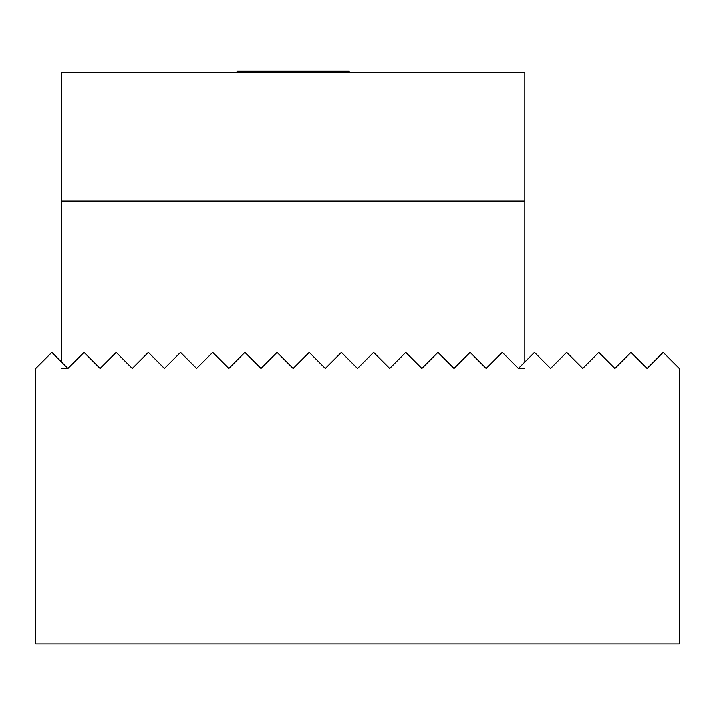 <?xml version="1.0" encoding="UTF-8"?>
<svg xmlns="http://www.w3.org/2000/svg" width="715" height="715" viewBox="0 0 715 715"><rect width="100%" height="100%" fill="white"/><g stroke="black" fill="none" stroke-linecap="round" stroke-linejoin="round"><path stroke-width="1.07" d="M679.25 368.44L663.163 352.352L647.075 368.44L630.988 352.352L614.9 368.44L598.812 352.352L582.725 368.44L566.638 352.352L550.55 368.44L534.462 352.352L518.375 368.44L502.288 352.352L486.2 368.44L470.113 352.352L454.025 368.44L437.938 352.352L421.85 368.44L405.763 352.352L389.675 368.44L373.588 352.352L357.5 368.44L341.413 352.352L325.325 368.44L309.238 352.352L293.15 368.44L277.062 352.352L260.975 368.44L244.888 352.352L228.8 368.44L212.713 352.352L196.625 368.44L180.538 352.352L164.45 368.44L148.363 352.352L132.275 368.44L116.188 352.352L100.1 368.44L84.013 352.352L67.925 368.44L51.838 352.352L35.75 368.44L35.75 643.857L679.25 643.857L679.25 368.44M61.49 362.005L61.49 72.43L524.81 72.43L524.81 362.005M524.81 368.44L518.375 368.44M67.925 368.44L61.49 368.44M524.81 201.13L61.49 201.13M236.218 72.43L237.505 71.142L348.795 71.142L350.082 72.43"/></g></svg>
